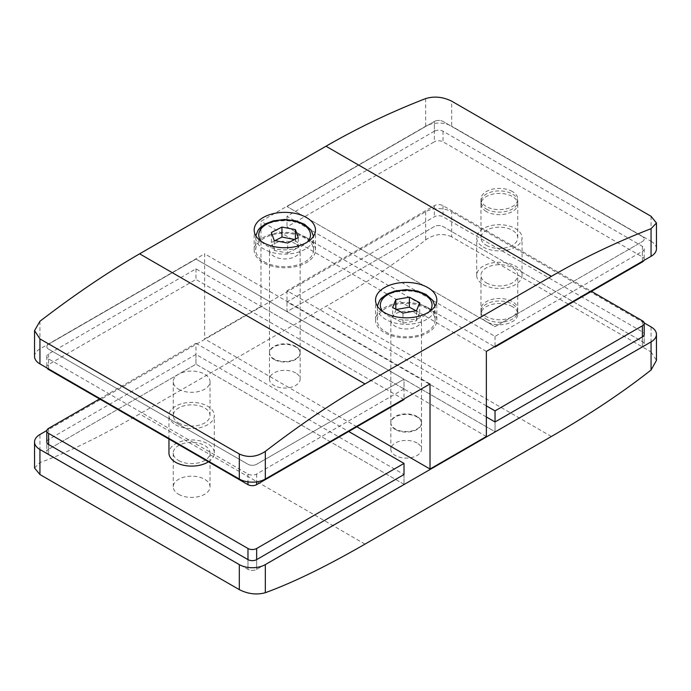 <?xml version="1.0" encoding="UTF-8"?>
<svg xmlns="http://www.w3.org/2000/svg" width="691" height="691" viewBox="0 0 691 691"><rect width="100%" height="100%" fill="white"/><g stroke="black" fill="none" stroke-linecap="round" stroke-linejoin="round"><path stroke-width="0.52" stroke-dasharray="3.46 2.59" d="M264.178 261.768A28.918 16.696 0 0 0 295.696 265.387A28.918 16.696 0 0 0 313.55 249.961A28.918 16.696 0 0 0 305.085 238.153A28.918 16.696 0 0 0 273.558 234.534A28.918 16.696 0 0 0 255.705 249.961A28.918 16.696 0 0 0 264.178 261.768M275.001 240.632L271.382 242.498L274.249 250.505L287.689 253.07L287.689 243.059M274.249 250.505L274.249 240.494M271.382 242.498L271.382 232.487M287.689 253.07L298.262 247.637L295.394 239.63L294.634 239.483M295.394 239.63L295.394 239.095M298.262 247.637L298.262 237.626M486.36 245.314A18.389 10.615 -0 0 0 506.399 247.62A18.389 10.615 -0 0 0 517.758 237.808A18.389 10.615 -0 0 0 512.368 230.302A18.389 10.615 -0 0 0 492.329 228.004A18.389 10.615 -0 0 0 480.979 237.808A18.389 10.615 -0 0 0 486.36 245.314M486.36 209.036A18.389 10.615 -0 0 0 506.399 211.334A18.389 10.615 -0 0 0 517.758 201.522A18.389 10.615 -0 0 0 512.368 194.016A18.389 10.615 -0 0 0 492.329 191.718A18.389 10.615 -0 0 0 480.979 201.522A18.389 10.615 -0 0 0 486.36 209.036M483.329 284.606A22.682 13.094 -0 0 0 508.04 287.439A22.682 13.094 -0 0 0 522.042 275.346A22.682 13.094 -0 0 0 515.4 266.087A22.682 13.094 -0 0 0 490.688 263.245A22.682 13.094 -0 0 0 476.686 275.346A22.682 13.094 -0 0 0 483.329 284.606M483.329 247.067A22.682 13.094 -0 0 0 508.04 249.909A22.682 13.094 -0 0 0 522.042 237.808A22.682 13.094 -0 0 0 515.4 228.548A22.682 13.094 -0 0 0 490.688 225.715A22.682 13.094 -0 0 0 476.686 237.808A22.682 13.094 -0 0 0 483.329 247.067M486.36 319.138A18.389 10.615 -0 0 0 506.399 321.436A18.389 10.615 -0 0 0 517.758 311.632A18.389 10.615 -0 0 0 512.368 304.126A18.389 10.615 -0 0 0 492.329 301.82A18.389 10.615 -0 0 0 480.979 311.632A18.389 10.615 -0 0 0 486.36 319.138M486.36 282.852A18.389 10.615 -0 0 0 506.399 285.158A18.389 10.615 -0 0 0 517.758 275.346A18.389 10.615 -0 0 0 512.368 267.84A18.389 10.615 -0 0 0 492.329 265.534A18.389 10.615 -0 0 0 480.979 275.346A18.389 10.615 -0 0 0 486.36 282.852M512.368 191.519A18.389 10.615 0 0 0 492.329 189.213A18.389 10.615 0 0 0 480.979 199.025A18.389 10.615 0 0 0 486.36 206.531A18.389 10.615 0 0 0 506.399 208.829A18.389 10.615 0 0 0 517.758 199.025A18.389 10.615 0 0 0 512.368 191.519M486.36 211.532A18.389 10.615 180 0 1 480.979 204.026A18.389 10.615 180 0 1 492.329 194.223A18.389 10.615 180 0 1 512.368 196.52A18.389 10.615 180 0 1 517.758 204.026A18.389 10.615 180 0 1 506.399 213.839A18.389 10.615 180 0 1 486.36 211.532M417.019 313.878A15.323 8.845 0 0 0 400.314 311.961A15.323 8.845 0 0 0 390.856 320.14A15.323 8.845 0 0 0 395.347 326.394A15.323 8.845 0 0 0 412.043 328.311A15.323 8.845 0 0 0 421.501 320.14A15.323 8.845 0 0 0 417.019 313.878M417.019 416.483A15.323 8.845 -0 0 0 400.314 414.557A15.323 8.845 -0 0 0 390.856 422.737A15.323 8.845 -0 0 0 395.347 428.99A15.323 8.845 -0 0 0 412.043 430.908A15.323 8.845 -0 0 0 421.501 422.737A15.323 8.845 -0 0 0 417.019 416.483M295.653 243.811A15.323 8.845 0 0 0 278.957 241.893A15.323 8.845 0 0 0 269.499 250.073A15.323 8.845 0 0 0 273.981 256.326A15.323 8.845 0 0 0 290.686 258.244A15.323 8.845 0 0 0 300.144 250.073A15.323 8.845 0 0 0 295.653 243.811M295.653 346.416A15.323 8.845 -0 0 0 278.957 344.498A15.323 8.845 -0 0 0 269.499 352.669A15.323 8.845 -0 0 0 273.981 358.923A15.323 8.845 -0 0 0 290.686 360.84A15.323 8.845 -0 0 0 300.144 352.669A15.323 8.845 -0 0 0 295.653 346.416M427.85 307.625A30.646 17.698 0 0 0 394.449 303.79A30.646 17.698 0 0 0 375.533 320.14A30.646 17.698 0 0 0 384.507 332.647A30.646 17.698 0 0 0 417.908 336.482A30.646 17.698 0 0 0 436.824 320.14A30.646 17.698 0 0 0 427.85 307.625M306.493 237.557A30.646 17.698 0 0 0 273.092 233.722A30.646 17.698 0 0 0 254.176 250.073A30.646 17.698 0 0 0 263.15 262.58A30.646 17.698 0 0 0 296.551 266.415A30.646 17.698 0 0 0 315.467 250.073A30.646 17.698 0 0 0 306.493 237.557M178.632 422.987A18.389 10.615 -0 0 0 198.671 425.285A18.389 10.615 -0 0 0 210.021 415.481A18.389 10.615 -0 0 0 204.64 407.966A18.389 10.615 -0 0 0 184.601 405.669A18.389 10.615 -0 0 0 173.242 415.481A18.389 10.615 -0 0 0 178.632 422.987M178.632 389.206A18.389 10.615 0 0 0 198.671 391.503A18.389 10.615 0 0 0 210.021 381.691A18.389 10.615 0 0 0 204.64 374.185A18.389 10.615 0 0 0 184.601 371.888A18.389 10.615 0 0 0 173.242 381.691A18.389 10.615 0 0 0 178.632 389.206M208.432 461.813A22.682 13.094 -0 0 0 214.314 453.011A22.682 13.094 -0 0 0 207.671 443.752A22.682 13.094 -0 0 0 182.96 440.918A22.682 13.094 -0 0 0 168.958 453.011M175.6 424.732A22.682 13.094 -0 0 0 200.312 427.574A22.682 13.094 -0 0 0 214.314 415.481A22.682 13.094 -0 0 0 207.671 406.222A22.682 13.094 -0 0 0 182.96 403.38A22.682 13.094 -0 0 0 168.958 415.481A22.682 13.094 -0 0 0 175.6 424.732M178.632 494.298A18.389 10.615 0 0 0 198.671 496.604A18.389 10.615 0 0 0 210.021 486.792A18.389 10.615 0 0 0 204.64 479.286A18.389 10.615 0 0 0 184.601 476.989A18.389 10.615 0 0 0 173.242 486.792A18.389 10.615 0 0 0 178.632 494.298M178.632 460.517A18.389 10.615 -0 0 0 198.671 462.823A18.389 10.615 -0 0 0 210.021 453.011A18.389 10.615 -0 0 0 204.64 445.505A18.389 10.615 -0 0 0 184.601 443.207A18.389 10.615 -0 0 0 173.242 453.011A18.389 10.615 -0 0 0 178.632 460.517M486.36 316.633A18.389 10.615 180 0 1 480.979 309.127A18.389 10.615 180 0 1 492.329 299.315A18.389 10.615 180 0 1 512.368 301.621A18.389 10.615 180 0 1 517.758 309.127A18.389 10.615 180 0 1 506.399 318.94A18.389 10.615 180 0 1 486.36 316.633M512.368 306.623A18.389 10.615 0 0 0 492.329 304.325A18.389 10.615 0 0 0 480.979 314.129A18.389 10.615 0 0 0 486.36 321.643A18.389 10.615 0 0 0 506.399 323.941A18.389 10.615 0 0 0 517.758 314.129A18.389 10.615 0 0 0 512.368 306.623M395.347 429.491A15.323 8.845 180 0 1 390.856 423.238A15.323 8.845 180 0 1 400.314 415.058A15.323 8.845 180 0 1 417.019 416.975A15.323 8.845 180 0 1 421.501 423.238A15.323 8.845 180 0 1 412.043 431.409A15.323 8.845 180 0 1 395.347 429.491M417.019 443A15.323 8.845 0 0 0 400.314 441.083A15.323 8.845 0 0 0 390.856 449.262A15.323 8.845 0 0 0 395.347 455.516A15.323 8.845 0 0 0 412.043 457.433A15.323 8.845 0 0 0 421.501 449.262A15.323 8.845 0 0 0 417.019 443M273.981 359.424A15.323 8.845 180 0 1 269.499 353.17A15.323 8.845 180 0 1 278.957 344.999A15.323 8.845 180 0 1 295.653 346.917A15.323 8.845 180 0 1 300.144 353.17A15.323 8.845 180 0 1 290.686 361.341A15.323 8.845 180 0 1 273.981 359.424M295.653 372.941A15.323 8.845 0 0 0 278.957 371.024A15.323 8.845 0 0 0 269.499 379.195A15.323 8.845 0 0 0 273.981 385.448A15.323 8.845 0 0 0 290.686 387.366A15.323 8.845 0 0 0 300.144 379.195A15.323 8.845 0 0 0 295.653 372.941M651.06 326.895L651.06 351.918L451.689 236.814L451.689 211.783A18.389 10.615 -0 0 0 425.682 211.783L46.85 430.51M644.15 322.904L451.689 211.783M195.968 354.423L48.603 439.502A6.133 3.541 0 0 0 46.807 442.007L46.807 451.759A6.133 3.541 180 0 1 48.603 449.262L195.968 364.183L195.968 354.423L404.01 474.536L404.01 484.296L404.01 474.536M486.36 416.975L286.99 301.872L434.354 216.793A6.133 3.541 180 0 1 443.017 216.793L642.397 331.896A6.133 3.541 180 0 1 644.193 334.401L644.193 344.161A6.133 3.541 0 0 0 642.397 341.656L443.017 226.553A6.133 3.541 0 0 0 434.354 226.553L286.99 311.632L495.032 431.745L495.032 421.985L495.032 431.745L642.397 346.666A6.133 3.541 0 0 0 644.193 344.161A6.133 3.541 0 0 0 642.397 341.656L443.017 226.553A6.133 3.541 0 0 0 434.354 226.553L286.99 311.632L286.99 301.872M34.55 467.997L39.94 462.59C67.994 452.355 101.223 436.151 139.625 413.978L325.997 306.372C364.399 284.208 397.627 262.044 425.682 239.881C434.233 233.999 442.905 232.979 451.689 236.814M651.06 351.918L656.45 360.391M99.573 398.957L195.968 343.306L195.968 364.183L404.01 484.296L256.646 569.375A6.133 3.541 180 0 1 247.983 569.375L48.603 454.263A6.133 3.541 180 0 1 46.807 451.759A6.133 3.541 0 0 0 48.603 454.263L247.983 569.375A6.133 3.541 0 0 0 256.646 569.375L404.01 484.296L195.968 364.183L48.603 449.262A6.133 3.541 0 0 0 46.807 451.759L46.807 442.007M404.01 388.955L256.646 474.035A6.133 3.541 180 0 1 247.983 474.035L48.603 358.923A6.133 3.541 180 0 1 46.807 356.418A6.133 3.541 180 0 1 48.603 353.922L195.968 268.842L404.01 388.955L404.01 379.195L256.646 464.274A6.133 3.541 180 0 1 247.983 464.274L48.603 349.162A6.133 3.541 180 0 1 46.807 346.657A6.133 3.541 180 0 1 48.603 344.161L195.968 259.082L404.01 379.195L256.646 464.274A6.133 3.541 180 0 1 247.983 464.274L48.603 349.162A6.133 3.541 180 0 1 46.807 346.657A6.133 3.541 180 0 1 48.603 344.161L195.968 259.082L404.01 379.195L404.01 398.957M34.55 356.418A18.389 10.615 180 0 1 39.94 348.912L204.64 253.822L204.64 338.91L260.982 306.372L260.982 221.293L425.682 126.203A18.389 10.615 180 0 1 451.689 126.203L451.689 101.18M430.018 383.946L204.64 253.822M356.858 426.788L204.64 338.91M486.36 436.496L260.982 306.372M486.36 351.417L260.982 221.293M434.354 131.212L286.99 216.292L495.032 336.405L642.397 251.325A6.133 3.541 0 0 0 644.193 248.82A6.133 3.541 0 0 0 642.397 246.316L443.017 131.212A6.133 3.541 0 0 0 434.354 131.212L434.354 121.452L286.99 206.531L495.032 326.644L642.397 241.565A6.133 3.541 0 0 0 644.193 239.06A6.133 3.541 0 0 0 642.397 236.555L443.017 121.452A6.133 3.541 0 0 0 434.354 121.452A6.133 3.541 180 0 1 443.017 121.452L642.397 236.555A6.133 3.541 180 0 1 644.193 239.06A6.133 3.541 180 0 1 642.397 241.565L495.032 326.644L286.99 206.531L434.354 121.452L434.354 141.819L286.99 226.898L494.514 346.709M651.06 216.292L651.06 241.314L451.689 126.203M651.06 241.314A18.389 10.615 180 0 1 656.45 248.82M286.99 216.292L286.99 226.898M495.032 336.405L495.032 346.416M195.968 268.842L195.968 279.449L48.603 364.528A6.133 3.541 0 0 0 46.807 367.033A6.133 3.541 0 0 0 47.066 368.044M385.733 331.939A28.918 16.696 0 0 0 417.252 335.558A28.918 16.696 0 0 0 435.105 320.132A28.918 16.696 0 0 0 426.632 308.324A28.918 16.696 0 0 0 395.114 304.705A28.918 16.696 0 0 0 377.26 320.132A28.918 16.696 0 0 0 385.733 331.939M396.288 309.473L392.635 317.506L392.635 307.495M392.635 317.506L402.974 323.094L416.518 320.719L419.722 312.755L416.077 310.786M419.722 312.755L419.722 302.744M416.518 320.719L416.518 310.708M402.974 323.094L402.974 313.083M486.36 405.867L286.99 290.764L434.354 205.676A6.133 3.541 180 0 1 443.017 205.676L591.427 291.36M286.99 290.764L286.99 311.632L495.032 431.745L642.397 346.666A6.133 3.541 0 0 0 644.193 344.161L644.193 334.401M643.934 260.447A6.133 3.541 0 0 0 644.193 259.427A6.133 3.541 0 0 0 642.397 256.931L443.017 141.819A6.133 3.541 0 0 0 434.354 141.819M195.968 343.306L348.705 431.495M404.01 399.562L195.968 279.449M305.085 225.637A28.918 16.696 180 0 1 313.55 237.445A28.918 16.696 180 0 1 295.696 252.871A28.918 16.696 180 0 1 264.178 249.252A28.918 16.696 180 0 1 255.705 237.445A28.918 16.696 180 0 1 273.558 222.018A28.918 16.696 180 0 1 305.085 225.637M261.328 241.418A25.861 14.926 0 0 0 266.346 245.495A25.861 14.926 0 0 0 307.4 242.014M365.003 544.102L139.625 413.978M551.375 436.496L325.997 306.372M39.94 462.59L39.94 434.492M425.682 211.783L425.682 239.881M434.354 205.676L434.354 216.793M443.017 205.676L443.017 216.793M642.397 320.788L642.397 331.896M642.397 346.666L642.397 336.906L642.397 346.666M48.603 428.385L48.603 439.502M48.603 454.263L48.603 444.503L48.603 454.263M247.983 569.375L247.983 559.615L247.983 569.375M256.646 569.375L256.646 559.615L256.646 569.375M425.682 98.571L425.682 126.203M39.94 348.912L39.94 321.28M443.017 131.212L443.017 141.819M642.397 246.316L642.397 256.931M642.397 251.325L642.397 261.328M48.603 353.922L48.603 364.528M48.603 358.923L48.603 368.934M247.983 474.035L247.983 481.843M256.646 474.035L256.646 481.843M426.632 295.817A28.918 16.696 180 0 1 435.105 307.625A28.918 16.696 180 0 1 417.252 323.051A28.918 16.696 180 0 1 385.733 319.432A28.918 16.696 180 0 1 377.26 307.625A28.918 16.696 180 0 1 395.114 292.198A28.918 16.696 180 0 1 426.632 295.817M382.926 311.641A25.861 14.926 0 0 0 387.901 315.675A25.861 14.926 0 0 0 429.448 311.632M313.55 249.961L313.498 236.296M255.825 235.786L255.705 249.961M517.758 237.808L517.758 201.522M522.042 275.346L522.042 237.808M517.758 311.632L517.758 275.346M480.979 311.632L480.979 275.346M476.686 275.346L476.686 237.808M480.979 237.808L480.979 201.522M480.979 204.026L480.979 199.025M390.856 422.737L390.856 320.14M269.499 352.669L269.499 250.073M375.533 320.14L375.533 300.119M254.176 250.073L254.176 230.051M210.021 415.481L210.021 381.691M214.314 453.011L214.314 415.481M210.021 486.792L210.021 453.011M480.979 314.129L480.979 309.127M390.856 449.262L390.856 423.238M269.499 379.195L269.499 353.17M300.144 379.195L300.144 353.17M421.501 449.262L421.501 423.238M517.758 314.129L517.758 309.127M173.242 486.792L173.242 453.011M173.242 415.481L173.242 381.691M168.958 439.018L168.958 415.481M644.193 248.82L644.193 259.427M46.807 356.418L46.807 367.033M315.467 250.073L315.467 230.051M436.824 320.14L436.824 300.119M300.144 352.669L300.144 250.073M421.501 422.737L421.501 320.14M517.758 204.026L517.758 199.025M435.105 320.132L435.01 306.122M377.355 306.13L377.26 320.132"/><path stroke-width="1.04" d="M274.249 240.494L287.689 243.059L298.262 237.626L295.394 229.619L281.954 227.054L271.382 232.487L274.249 240.494M294.634 239.483L281.954 237.065L275.001 240.632M281.954 237.065L281.954 227.054M295.394 239.095L295.394 229.619M427.85 287.603A30.646 17.698 0 0 0 394.449 283.768A30.646 17.698 0 0 0 375.533 300.119A30.646 17.698 0 0 0 384.507 312.626A30.646 17.698 0 0 0 417.908 316.461A30.646 17.698 0 0 0 436.824 300.119A30.646 17.698 0 0 0 427.85 287.603M306.493 217.544A30.646 17.698 0 0 0 273.092 213.7A30.646 17.698 0 0 0 254.176 230.051A30.646 17.698 0 0 0 263.15 242.567A30.646 17.698 0 0 0 296.551 246.402A30.646 17.698 0 0 0 315.467 230.051A30.646 17.698 0 0 0 306.493 217.544M168.958 439.018L168.958 453.011A22.682 13.094 -0 0 0 175.6 462.27A22.682 13.094 -0 0 0 208.432 461.813M265.318 592.714C256.767 595.063 248.095 594.044 239.311 589.639L239.311 564.616A18.389 10.615 -0 0 0 265.318 564.616L265.318 592.714C293.373 582.478 326.601 566.266 365.003 544.102L551.375 436.496C589.777 414.324 623.006 392.16 651.06 370.005L651.06 341.907A18.389 10.615 -0 0 0 656.45 334.401A18.389 10.615 -0 0 0 651.06 326.895L644.15 322.904M46.807 430.89L46.807 442.007A6.133 3.541 0 0 0 48.603 444.503L247.983 559.615A6.133 3.541 0 0 0 256.646 559.615L404.01 474.536L404.01 463.419L256.646 548.499A6.133 3.541 180 0 1 247.983 548.499L48.603 433.395A6.133 3.541 180 0 1 46.807 430.89A6.133 3.541 180 0 1 48.603 428.385L99.573 398.957M591.427 291.36L642.397 320.788A6.133 3.541 180 0 1 644.193 323.293L644.193 334.401A6.133 3.541 180 0 1 642.397 336.906L495.032 421.985L486.36 416.975M46.85 430.51L39.94 434.492A18.389 10.615 -0 0 0 34.55 442.007A18.389 10.615 -0 0 0 39.94 449.513L39.94 474.536L34.55 467.997L34.55 442.007M239.311 564.616L39.94 449.513M651.06 341.907L265.318 564.616M239.311 589.639L39.94 474.536M656.45 334.401L656.45 360.391L651.06 370.005M656.45 223.003L656.45 248.82A18.389 10.615 180 0 1 651.06 256.326L651.06 228.686L656.45 223.003L651.06 216.292L451.689 101.18C442.957 96.861 434.285 95.997 425.682 98.571C390.985 112.002 357.757 127.887 325.997 146.224L139.625 253.822C107.856 272.159 74.628 294.651 39.94 321.28L34.55 330.6L39.94 338.901L39.94 363.924A18.389 10.615 180 0 1 34.55 356.418L34.55 330.6M651.06 228.686C616.372 242.118 583.144 258.011 551.375 276.348L365.003 383.946C333.243 402.283 300.015 424.766 265.318 451.396L265.318 479.036L430.018 383.946L430.018 469.025L356.858 426.788M265.318 479.036A18.389 10.615 180 0 1 239.311 479.036L239.311 454.013C248.043 457.926 256.715 457.062 265.318 451.396M239.311 454.013L39.94 338.901M239.311 479.036L39.94 363.924M430.018 469.025L486.36 436.496L486.36 351.417L651.06 256.326M395.839 299.54L392.635 307.495L402.974 313.083L416.518 310.708L419.722 302.744L409.383 297.165L395.839 299.54L395.839 309.231M416.077 310.786L409.383 307.175L396.288 309.473M409.383 307.175L409.383 297.165M644.193 323.293A6.133 3.541 180 0 1 642.397 325.789L495.032 410.877L495.032 421.985M495.032 410.877L486.36 405.867M494.514 346.709L495.032 347.012L642.397 261.932A6.133 3.541 0 0 0 643.934 260.447M495.032 346.416L495.032 347.012M348.705 431.495L404.01 463.419M47.066 368.044A6.133 3.541 0 0 0 48.603 369.53L247.983 484.641A6.133 3.541 0 0 0 256.646 484.641L404.01 399.562L404.01 398.957M307.4 242.014A25.861 14.926 0 0 0 302.917 224.385A25.861 14.926 0 0 0 269.671 222.77A25.861 14.926 0 0 0 261.328 241.418M551.375 276.348L325.997 146.224M365.003 383.946L139.625 253.822M429.448 311.632A25.861 14.926 0 0 0 424.464 294.565A25.861 14.926 0 0 0 391.184 292.958A25.861 14.926 0 0 0 382.926 311.641M642.397 325.789L642.397 336.906M642.397 261.328L642.397 261.932M256.646 548.499L256.646 559.615M247.983 548.499L247.983 559.615M48.603 433.395L48.603 444.503M256.646 481.843L256.646 484.641M48.603 368.934L48.603 369.53M247.983 481.843L247.983 484.641M313.498 236.296L311.123 230.112L304.446 224.238L296.024 220.87L284.606 219.453L273.308 220.852L265.56 223.815L259.885 227.995L258.149 230.094L255.825 235.786M435.01 306.122L432.678 300.283L426.002 294.409L417.58 291.049L406.161 289.633L394.863 291.023L387.115 293.995L381.441 298.175L379.696 300.274L377.355 306.13"/></g></svg>

